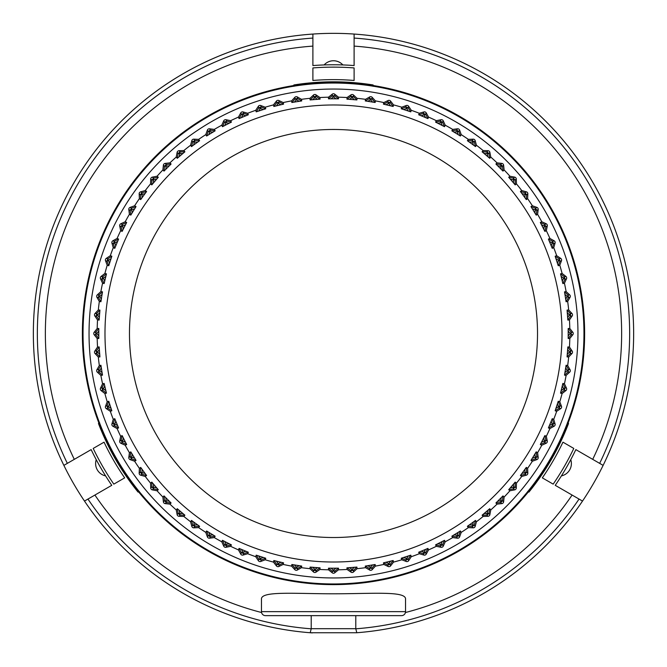 <?xml version="1.0" encoding="UTF-8"?>
<svg xmlns="http://www.w3.org/2000/svg" width="667" height="667" viewBox="0 0 667 667"><rect width="100%" height="100%" fill="white"/><g stroke="black" fill="none" stroke-linecap="round" stroke-linejoin="round"><path stroke-width="1" d="M333.5 33.35A300.15 300.15 0 0 1 582.516 501.067A300.15 300.15 0 0 1 356.803 632.741L310.197 632.741A300.15 300.15 0 0 1 63.874 465.374A300.15 300.15 0 0 1 333.5 33.35M355.786 615.641L355.786 628.806A296.148 296.148 0 0 0 579.048 499.066L572.094 495.056A288.144 288.144 0 0 1 405.436 612.523A4.002 4.002 0 0 1 401.534 615.641L265.466 615.641A4.002 4.002 0 0 1 261.564 612.523A288.144 288.144 0 0 1 94.906 495.056L87.952 499.066A296.148 296.148 0 0 0 311.214 628.806L311.214 615.641M603.126 465.374L599.658 463.365A296.148 296.148 0 0 0 354.11 38.069L354.11 46.098A288.144 288.144 0 0 1 592.705 459.355L603.126 465.374A300.15 300.15 0 0 0 354.11 34.059L354.11 38.069L354.11 34.059M572.094 495.056L555.236 485.318A268.726 268.726 0 0 0 575.846 449.616L592.705 459.355M582.516 501.067L579.048 499.066L582.516 501.067A300.15 300.15 0 0 1 356.803 632.741L355.786 628.806M84.484 501.067L87.952 499.066L84.484 501.067A300.15 300.15 0 0 0 310.197 632.741L312.323 632.9M354.11 46.098L354.11 65.566A268.726 268.726 0 0 0 352.718 65.458A268.726 268.726 0 0 0 312.89 65.566L312.89 38.069A296.148 296.148 0 0 0 67.342 463.365L91.154 449.616A268.726 268.726 0 0 0 111.764 485.318L94.906 495.056M63.874 465.374L67.342 463.365L63.874 465.374A300.15 300.15 0 0 1 312.89 34.059L312.89 38.069L312.89 34.059M562.94 442.171L573.795 448.432L562.94 442.171A253.869 253.869 0 0 1 542.329 477.864L553.185 484.134L542.329 477.864M124.671 477.864L113.815 484.134L124.671 477.864A253.869 253.869 0 0 1 104.06 442.171L93.205 448.432L104.06 442.171M401.534 615.641A4.002 4.002 0 0 0 405.536 611.639L405.536 599.4C406.737 590.67 372.169 593.813 333.55 593.788C294.839 593.83 260.347 590.645 261.464 599.4L261.464 611.639A4.002 4.002 0 0 0 265.466 615.641A4.002 4.002 0 0 1 261.464 611.639L405.536 611.639L405.436 612.523M312.89 67.934L312.89 80.465L312.89 67.934A266.366 266.366 0 0 1 354.11 67.934L354.11 80.465L354.11 67.934M312.89 80.465A253.869 253.869 0 0 1 351.659 80.282A253.869 253.869 0 0 1 354.11 80.465M373.12 86.326L373.12 84.959A251.676 251.676 0 0 0 293.88 84.959L293.88 86.326M567.367 422.77L568.551 423.453A251.676 251.676 0 0 1 528.931 492.079L527.747 491.396M139.253 491.396L138.069 492.079A251.676 251.676 0 0 1 98.449 423.453L99.633 422.77M74.295 459.355A288.144 288.144 0 0 1 312.89 46.098M261.564 612.523L261.464 611.639M573.795 448.432A266.366 266.366 0 0 1 553.185 484.134M113.815 484.134A266.366 266.366 0 0 1 93.205 448.432M98.933 423.178L98.449 423.453M342.871 64.932A12.606 12.606 0 0 0 324.129 64.932M96.231 459.671A12.606 12.606 0 0 0 105.603 475.896M561.397 475.896A12.606 12.606 0 0 0 570.769 459.671M311.214 628.698L355.786 628.698M311.214 628.806L310.197 632.741M328.498 98.816L332.249 95.756L334.751 95.756L338.502 98.816L335.96 98.816A234.692 234.692 0 0 0 331.04 98.816L328.498 98.816L328.498 97.199A236.36 236.36 0 0 0 319.943 97.532L315.966 94.831A2.001 2.001 0 0 0 313.482 95.031L309.972 98.316A236.36 236.36 0 0 0 301.476 99.325L297.299 96.94A2.001 2.001 0 0 0 294.831 97.332L291.596 100.884A236.36 236.36 0 0 0 283.2 102.56L278.848 100.517A2.001 2.001 0 0 0 276.421 101.101L273.47 104.894A236.36 236.36 0 0 0 265.233 107.212L260.739 105.519A2.001 2.001 0 0 0 258.362 106.295L255.719 110.305A236.36 236.36 0 0 0 247.69 113.265L243.08 111.931A2.001 2.001 0 0 0 240.77 112.89L238.452 117.1A236.36 236.36 0 0 0 230.674 120.677L225.971 119.71A2.001 2.001 0 0 0 223.745 120.844L221.761 125.221A236.36 236.36 0 0 0 214.299 129.406L209.53 128.806A2.001 2.001 0 0 0 207.395 130.107L205.769 134.634A236.36 236.36 0 0 0 198.649 139.386L193.847 139.161A2.001 2.001 0 0 0 191.829 140.629L190.554 145.264A236.36 236.36 0 0 0 183.834 150.567L179.031 150.717A2.001 2.001 0 0 0 177.13 152.343L176.23 157.062A236.36 236.36 0 0 0 169.943 162.873L165.166 163.398A2.001 2.001 0 0 0 163.398 165.166L162.873 169.943A236.36 236.36 0 0 0 157.062 176.23L152.343 177.13A2.001 2.001 0 0 0 150.717 179.031L150.567 183.834A236.36 236.36 0 0 0 145.264 190.554L140.629 191.829A2.001 2.001 0 0 0 139.161 193.847L139.386 198.649A236.36 236.36 0 0 0 134.634 205.769L130.107 207.395A2.001 2.001 0 0 0 128.806 209.53L129.406 214.299A236.36 236.36 0 0 0 125.221 221.761L120.844 223.745A2.001 2.001 0 0 0 119.71 225.971L120.677 230.674A236.36 236.36 0 0 0 117.1 238.452L112.89 240.77A2.001 2.001 0 0 0 111.931 243.08L113.265 247.69A236.36 236.36 0 0 0 110.305 255.719L106.295 258.362A2.001 2.001 0 0 0 105.519 260.739L107.212 265.233A236.36 236.36 0 0 0 104.894 273.47L101.101 276.421A2.001 2.001 0 0 0 100.517 278.848L102.56 283.2A236.36 236.36 0 0 0 100.884 291.596L97.332 294.831A2.001 2.001 0 0 0 96.94 297.299L99.325 301.476A236.36 236.36 0 0 0 98.316 309.972L95.031 313.482A2.001 2.001 0 0 0 94.831 315.966L97.532 319.943A236.36 236.36 0 0 0 97.199 328.498L94.197 332.249A2.001 2.001 0 0 0 94.197 334.751L97.199 338.502A236.36 236.36 0 0 0 97.532 347.057L94.831 351.034A2.001 2.001 0 0 0 95.031 353.518L98.316 357.028A236.36 236.36 0 0 0 99.325 365.524L96.94 369.701A2.001 2.001 0 0 0 97.332 372.169L100.884 375.404A236.36 236.36 0 0 0 102.56 383.8L100.517 388.152A2.001 2.001 0 0 0 101.101 390.579L104.894 393.53A236.36 236.36 0 0 0 107.212 401.767L105.519 406.261A2.001 2.001 0 0 0 106.295 408.638L110.305 411.281A236.36 236.36 0 0 0 113.265 419.31L111.931 423.92A2.001 2.001 0 0 0 112.89 426.23L117.1 428.548A236.36 236.36 0 0 0 120.677 436.326L119.71 441.029A2.001 2.001 0 0 0 120.844 443.255L125.221 445.239A236.36 236.36 0 0 0 129.406 452.701L128.806 457.47A2.001 2.001 0 0 0 130.107 459.605L134.634 461.231A236.36 236.36 0 0 0 139.386 468.351L139.161 473.153A2.001 2.001 0 0 0 140.629 475.171L145.264 476.446A236.36 236.36 0 0 0 150.567 483.166L150.717 487.969A2.001 2.001 0 0 0 152.343 489.87L157.062 490.77A236.36 236.36 0 0 0 162.873 497.057L163.398 501.834A2.001 2.001 0 0 0 165.166 503.602L169.943 504.127A236.36 236.36 0 0 0 176.23 509.938L177.13 514.657A2.001 2.001 0 0 0 179.031 516.283L183.834 516.433A236.36 236.36 0 0 0 190.554 521.736L191.829 526.371A2.001 2.001 0 0 0 193.847 527.839L198.649 527.614A236.36 236.36 0 0 0 205.769 532.366L207.395 536.893A2.001 2.001 0 0 0 209.53 538.194L214.299 537.594A236.36 236.36 0 0 0 221.761 541.779L223.745 546.156A2.001 2.001 0 0 0 225.971 547.29L230.674 546.323A236.36 236.36 0 0 0 238.452 549.9L240.77 554.11A2.001 2.001 0 0 0 243.08 555.069L247.69 553.735A236.36 236.36 0 0 0 255.719 556.695L258.362 560.705A2.001 2.001 0 0 0 260.739 561.481L265.233 559.788A236.36 236.36 0 0 0 273.47 562.106L276.421 565.899A2.001 2.001 0 0 0 278.848 566.483L283.2 564.44A236.36 236.36 0 0 0 291.596 566.116L294.831 569.668A2.001 2.001 0 0 0 297.299 570.06L301.476 567.675A236.36 236.36 0 0 0 309.972 568.684L313.482 571.969A2.001 2.001 0 0 0 315.966 572.169L319.943 569.468A236.36 236.36 0 0 0 328.498 569.801L332.249 572.803A2.001 2.001 0 0 0 334.751 572.803L338.502 569.801A236.36 236.36 0 0 0 347.057 569.468L351.034 572.169A2.001 2.001 0 0 0 353.518 571.969L357.028 568.684A236.36 236.36 0 0 0 365.524 567.675L369.701 570.06A2.001 2.001 0 0 0 372.169 569.668L375.404 566.116A236.36 236.36 0 0 0 383.8 564.44L388.152 566.483A2.001 2.001 0 0 0 390.579 565.899L393.53 562.106A236.36 236.36 0 0 0 401.767 559.788L406.261 561.481A2.001 2.001 0 0 0 408.638 560.705L411.281 556.695A236.36 236.36 0 0 0 419.31 553.735L423.92 555.069A2.001 2.001 0 0 0 426.23 554.11L428.548 549.9A236.36 236.36 0 0 0 436.326 546.323L441.029 547.29A2.001 2.001 0 0 0 443.255 546.156L445.239 541.779A236.36 236.36 0 0 0 452.701 537.594L457.47 538.194A2.001 2.001 0 0 0 459.605 536.893L461.231 532.366A236.36 236.36 0 0 0 468.351 527.614L473.153 527.839A2.001 2.001 0 0 0 475.171 526.371L476.446 521.736A236.36 236.36 0 0 0 483.166 516.433L487.969 516.283A2.001 2.001 0 0 0 489.87 514.657L490.77 509.938A236.36 236.36 0 0 0 497.057 504.127L501.834 503.602A2.001 2.001 0 0 0 503.602 501.834L504.127 497.057A236.36 236.36 0 0 0 509.938 490.77L514.657 489.87A2.001 2.001 0 0 0 516.283 487.969L516.433 483.166A236.36 236.36 0 0 0 521.736 476.446L526.371 475.171A2.001 2.001 0 0 0 527.839 473.153L527.614 468.351A236.36 236.36 0 0 0 532.366 461.231L536.893 459.605A2.001 2.001 0 0 0 538.194 457.47L537.594 452.701A236.36 236.36 0 0 0 541.779 445.239L546.156 443.255A2.001 2.001 0 0 0 547.29 441.029L546.323 436.326A236.36 236.36 0 0 0 549.9 428.548L554.11 426.23A2.001 2.001 0 0 0 555.069 423.92L553.735 419.31A236.36 236.36 0 0 0 556.695 411.281L560.705 408.638A2.001 2.001 0 0 0 561.481 406.261L559.788 401.767A236.36 236.36 0 0 0 562.106 393.53L565.899 390.579A2.001 2.001 0 0 0 566.483 388.152L564.44 383.8A236.36 236.36 0 0 0 566.116 375.404L569.668 372.169A2.001 2.001 0 0 0 570.06 369.701L567.675 365.524A236.36 236.36 0 0 0 568.684 357.028L571.969 353.518A2.001 2.001 0 0 0 572.169 351.034L569.468 347.057A236.36 236.36 0 0 0 569.801 338.502L572.803 334.751A2.001 2.001 0 0 0 572.803 332.249L569.801 328.498A236.36 236.36 0 0 0 569.468 319.943L572.169 315.966A2.001 2.001 0 0 0 571.969 313.482L568.684 309.972A236.36 236.36 0 0 0 567.675 301.476L570.06 297.299A2.001 2.001 0 0 0 569.668 294.831L566.116 291.596A236.36 236.36 0 0 0 564.44 283.2L566.483 278.848A2.001 2.001 0 0 0 565.899 276.421L562.106 273.47A236.36 236.36 0 0 0 559.788 265.233L561.481 260.739A2.001 2.001 0 0 0 560.705 258.362L556.695 255.719A236.36 236.36 0 0 0 553.735 247.69L555.069 243.08A2.001 2.001 0 0 0 554.11 240.77L549.9 238.452A236.36 236.36 0 0 0 546.323 230.674L547.29 225.971A2.001 2.001 0 0 0 546.156 223.745L541.779 221.761A236.36 236.36 0 0 0 537.594 214.299L538.194 209.53A2.001 2.001 0 0 0 536.893 207.395L532.366 205.769A236.36 236.36 0 0 0 527.614 198.649L527.839 193.847A2.001 2.001 0 0 0 526.371 191.829L521.736 190.554A236.36 236.36 0 0 0 516.433 183.834L516.283 179.031A2.001 2.001 0 0 0 514.657 177.13L509.938 176.23A236.36 236.36 0 0 0 504.127 169.943L503.602 165.166A2.001 2.001 0 0 0 501.834 163.398L497.057 162.873A236.36 236.36 0 0 0 490.77 157.062L489.87 152.343A2.001 2.001 0 0 0 487.969 150.717L483.166 150.567A236.36 236.36 0 0 0 476.446 145.264L475.171 140.629A2.001 2.001 0 0 0 473.153 139.161L468.351 139.386A236.36 236.36 0 0 0 461.231 134.634L459.605 130.107A2.001 2.001 0 0 0 457.47 128.806L452.701 129.406A236.36 236.36 0 0 0 445.239 125.221L443.255 120.844A2.001 2.001 0 0 0 441.029 119.71L436.326 120.677A236.36 236.36 0 0 0 428.548 117.1L426.23 112.89A2.001 2.001 0 0 0 423.92 111.931L419.31 113.265A236.36 236.36 0 0 0 411.281 110.305L408.638 106.295A2.001 2.001 0 0 0 406.261 105.519L401.767 107.212A236.36 236.36 0 0 0 393.53 104.894L390.579 101.101A2.001 2.001 0 0 0 388.152 100.517L383.8 102.56A236.36 236.36 0 0 0 375.404 100.884L372.169 97.332A2.001 2.001 0 0 0 369.701 96.94L365.524 99.325A236.36 236.36 0 0 0 357.028 98.316L353.518 95.031A2.001 2.001 0 0 0 351.034 94.831L347.057 97.532A236.36 236.36 0 0 0 338.502 97.199L334.751 94.197A2.001 2.001 0 0 0 332.249 94.197L328.498 97.199M310.097 99.933L313.598 96.59L316.091 96.39L320.077 99.15L317.542 99.35A234.692 234.692 0 0 0 312.631 99.733L310.097 99.933L309.972 98.316M291.846 102.493L295.072 98.883L297.54 98.491L301.726 100.925L299.216 101.326A234.692 234.692 0 0 0 294.355 102.093L291.846 102.493L291.596 100.884M273.854 106.47L276.788 102.618L279.215 102.034L283.575 104.135L281.107 104.727A234.692 234.692 0 0 0 276.321 105.878L273.854 106.47L273.47 104.894M256.22 111.848L258.846 107.779L261.222 107.012L265.741 108.763L263.323 109.546A234.692 234.692 0 0 0 258.638 111.064L256.22 111.848L255.719 110.305M239.069 118.601L241.362 114.332L243.672 113.382L248.316 114.766L245.965 115.741A234.692 234.692 0 0 0 241.421 117.625L239.069 118.601L238.452 117.1M222.503 126.672L224.454 122.236L226.68 121.102L231.416 122.128L229.148 123.278A234.692 234.692 0 0 0 224.762 125.513L222.503 126.672L221.761 125.221M206.612 136.018L208.212 131.449L210.347 130.14L215.141 130.79L212.973 132.116A234.692 234.692 0 0 0 208.779 134.684L206.612 136.018L205.769 134.634M191.512 146.582L192.746 141.896L194.772 140.429L199.608 140.695L197.549 142.188A234.692 234.692 0 0 0 193.563 145.081L191.512 146.582L190.554 145.264M177.28 158.296L178.147 153.535L180.048 151.909L184.892 151.801L182.958 153.452A234.692 234.692 0 0 0 179.215 156.645L177.28 158.296L176.23 157.062M164.015 171.094L164.507 166.275L166.275 164.507L171.094 164.015L169.293 165.816A234.692 234.692 0 0 0 165.816 169.293L164.015 171.094L162.873 169.943M151.801 184.892L151.909 180.048L153.535 178.147L158.296 177.28L156.645 179.215A234.692 234.692 0 0 0 153.452 182.958L151.801 184.892L150.567 183.834M140.695 199.608L140.429 194.772L141.896 192.746L146.582 191.512L145.081 193.563A234.692 234.692 0 0 0 142.188 197.549L140.695 199.608L139.386 198.649M130.79 215.141L130.14 210.347L131.449 208.212L136.018 206.612L134.684 208.779A234.692 234.692 0 0 0 132.116 212.973L130.79 215.141L129.406 214.299M122.128 231.416L121.102 226.68L122.236 224.454L126.672 222.503L125.513 224.762A234.692 234.692 0 0 0 123.278 229.148L122.128 231.416L120.677 230.674M114.766 248.316L113.382 243.672L114.332 241.362L118.601 239.069L117.625 241.421A234.692 234.692 0 0 0 115.741 245.965L114.766 248.316L113.265 247.69M108.763 265.741L107.012 261.222L107.779 258.846L111.848 256.22L111.064 258.638A234.692 234.692 0 0 0 109.546 263.323L108.763 265.741L107.212 265.233M104.135 283.575L102.034 279.215L102.618 276.788L106.47 273.854L105.878 276.321A234.692 234.692 0 0 0 104.727 281.107L104.135 283.575L102.56 283.2M100.925 301.726L98.491 297.54L98.883 295.072L102.493 291.846L102.093 294.355A234.692 234.692 0 0 0 101.326 299.216L100.925 301.726L99.325 301.476M99.15 320.077L96.39 316.091L96.59 313.598L99.933 310.097L99.733 312.631A234.692 234.692 0 0 0 99.35 317.542L99.15 320.077L97.532 319.943M98.816 338.502L95.756 334.751L95.756 332.249L98.816 328.498L98.816 331.04A234.692 234.692 0 0 0 98.816 335.96L98.816 338.502L97.199 338.502M99.933 356.903L96.59 353.402L96.39 350.909L99.15 346.923L99.35 349.458A234.692 234.692 0 0 0 99.733 354.369L99.933 356.903L98.316 357.028M102.493 375.154L98.883 371.928L98.491 369.46L100.925 365.274L101.326 367.784A234.692 234.692 0 0 0 102.093 372.645L102.493 375.154L100.884 375.404M106.47 393.146L102.618 390.212L102.034 387.785L104.135 383.425L104.727 385.893A234.692 234.692 0 0 0 105.878 390.679L106.47 393.146L104.894 393.53M111.848 410.78L107.779 408.154L107.012 405.778L108.763 401.259L109.546 403.677A234.692 234.692 0 0 0 111.064 408.362L111.848 410.78L110.305 411.281M118.601 427.931L114.332 425.638L113.382 423.328L114.766 418.684L115.741 421.035A234.692 234.692 0 0 0 117.625 425.579L118.601 427.931L117.1 428.548M126.672 444.497L122.236 442.546L121.102 440.32L122.128 435.584L123.278 437.852A234.692 234.692 0 0 0 125.513 442.238L126.672 444.497L125.221 445.239M136.018 460.388L131.449 458.788L130.14 456.653L130.79 451.859L132.116 454.027A234.692 234.692 0 0 0 134.684 458.221L136.018 460.388L134.634 461.231M146.582 475.488L141.896 474.254L140.429 472.228L140.695 467.392L142.188 469.451A234.692 234.692 0 0 0 145.081 473.437L146.582 475.488L145.264 476.446M158.296 489.72L153.535 488.853L151.909 486.952L151.801 482.108L153.452 484.042A234.692 234.692 0 0 0 156.645 487.785L158.296 489.72L157.062 490.77M171.094 502.985L166.275 502.493L164.507 500.725L164.015 495.906L165.816 497.707A234.692 234.692 0 0 0 169.293 501.184L171.094 502.985L169.943 504.127M184.892 515.199L180.048 515.091L178.147 513.465L177.28 508.704L179.215 510.355A234.692 234.692 0 0 0 182.958 513.548L184.892 515.199L183.834 516.433M199.608 526.305L194.772 526.571L192.746 525.104L191.512 520.418L193.563 521.919A234.692 234.692 0 0 0 197.549 524.812L199.608 526.305L198.649 527.614M215.141 536.21L210.347 536.86L208.212 535.551L206.612 530.982L208.779 532.316A234.692 234.692 0 0 0 212.973 534.884L215.141 536.21L214.299 537.594M231.416 544.872L226.68 545.898L224.454 544.764L222.503 540.328L224.762 541.487A234.692 234.692 0 0 0 229.148 543.722L231.416 544.872L230.674 546.323M248.316 552.234L243.672 553.618L241.362 552.668L239.069 548.399L241.421 549.375A234.692 234.692 0 0 0 245.965 551.259L248.316 552.234L247.69 553.735M265.741 558.237L261.222 559.988L258.846 559.221L256.22 555.152L258.638 555.936A234.692 234.692 0 0 0 263.323 557.454L265.741 558.237L265.233 559.788M283.575 562.865L279.215 564.966L276.788 564.382L273.854 560.53L276.321 561.122A234.692 234.692 0 0 0 281.107 562.273L283.575 562.865L283.2 564.44M301.726 566.075L297.54 568.509L295.072 568.117L291.846 564.507L294.355 564.907A234.692 234.692 0 0 0 299.216 565.674L301.726 566.075L301.476 567.675M320.077 567.85L316.091 570.61L313.598 570.41L310.097 567.067L312.631 567.267A234.692 234.692 0 0 0 317.542 567.65L320.077 567.85L319.943 569.468M338.502 568.184L334.751 571.244L332.249 571.244L328.498 568.184L331.04 568.184A234.692 234.692 0 0 0 335.96 568.184L338.502 568.184L338.502 569.801M356.903 567.067L353.402 570.41L350.909 570.61L346.923 567.85L349.458 567.65A234.692 234.692 0 0 0 354.369 567.267L356.903 567.067L357.028 568.684M375.154 564.507L371.928 568.117L369.46 568.509L365.274 566.075L367.784 565.674A234.692 234.692 0 0 0 372.645 564.907L375.154 564.507L375.404 566.116M393.146 560.53L390.212 564.382L387.785 564.966L383.425 562.865L385.893 562.273A234.692 234.692 0 0 0 390.679 561.122L393.146 560.53L393.53 562.106M410.78 555.152L408.154 559.221L405.778 559.988L401.259 558.237L403.677 557.454A234.692 234.692 0 0 0 408.362 555.936L410.78 555.152L411.281 556.695M427.931 548.399L425.638 552.668L423.328 553.618L418.684 552.234L421.035 551.259A234.692 234.692 0 0 0 425.579 549.375L427.931 548.399L428.548 549.9M444.497 540.328L442.546 544.764L440.32 545.898L435.584 544.872L437.852 543.722A234.692 234.692 0 0 0 442.238 541.487L444.497 540.328L445.239 541.779M460.388 530.982L458.788 535.551L456.653 536.86L451.859 536.21L454.027 534.884A234.692 234.692 0 0 0 458.221 532.316L460.388 530.982L461.231 532.366M475.488 520.418L474.254 525.104L472.228 526.571L467.392 526.305L469.451 524.812A234.692 234.692 0 0 0 473.437 521.919L475.488 520.418L476.446 521.736M489.72 508.704L488.853 513.465L486.952 515.091L482.108 515.199L484.042 513.548A234.692 234.692 0 0 0 487.785 510.355L489.72 508.704L490.77 509.938M502.985 495.906L502.493 500.725L500.725 502.493L495.906 502.985L497.707 501.184A234.692 234.692 0 0 0 501.184 497.707L502.985 495.906L504.127 497.057M515.199 482.108L515.091 486.952L513.465 488.853L508.704 489.72L510.355 487.785A234.692 234.692 0 0 0 513.548 484.042L515.199 482.108L516.433 483.166M526.305 467.392L526.571 472.228L525.104 474.254L520.418 475.488L521.919 473.437A234.692 234.692 0 0 0 524.812 469.451L526.305 467.392L527.614 468.351M536.21 451.859L536.86 456.653L535.551 458.788L530.982 460.388L532.316 458.221A234.692 234.692 0 0 0 534.884 454.027L536.21 451.859L537.594 452.701M544.872 435.584L545.898 440.32L544.764 442.546L540.328 444.497L541.487 442.238A234.692 234.692 0 0 0 543.722 437.852L544.872 435.584L546.323 436.326M552.234 418.684L553.618 423.328L552.668 425.638L548.399 427.931L549.375 425.579A234.692 234.692 0 0 0 551.259 421.035L552.234 418.684L553.735 419.31M558.237 401.259L559.988 405.778L559.221 408.154L555.152 410.78L555.936 408.362A234.692 234.692 0 0 0 557.454 403.677L558.237 401.259L559.788 401.767M562.865 383.425L564.966 387.785L564.382 390.212L560.53 393.146L561.122 390.679A234.692 234.692 0 0 0 562.273 385.893L562.865 383.425L564.44 383.8M566.075 365.274L568.509 369.46L568.117 371.928L564.507 375.154L564.907 372.645A234.692 234.692 0 0 0 565.674 367.784L566.075 365.274L567.675 365.524M567.85 346.923L570.61 350.909L570.41 353.402L567.067 356.903L567.267 354.369A234.692 234.692 0 0 0 567.65 349.458L567.85 346.923L569.468 347.057M568.184 328.498L571.244 332.249L571.244 334.751L568.184 338.502L568.184 335.96A234.692 234.692 0 0 0 568.184 331.04L568.184 328.498L569.801 328.498M567.067 310.097L570.41 313.598L570.61 316.091L567.85 320.077L567.65 317.542A234.692 234.692 0 0 0 567.267 312.631L567.067 310.097L568.684 309.972M564.507 291.846L568.117 295.072L568.509 297.54L566.075 301.726L565.674 299.216A234.692 234.692 0 0 0 564.907 294.355L564.507 291.846L566.116 291.596M560.53 273.854L564.382 276.788L564.966 279.215L562.865 283.575L562.273 281.107A234.692 234.692 0 0 0 561.122 276.321L560.53 273.854L562.106 273.47M555.152 256.22L559.221 258.846L559.988 261.222L558.237 265.741L557.454 263.323A234.692 234.692 0 0 0 555.936 258.638L555.152 256.22L556.695 255.719M548.399 239.069L552.668 241.362L553.618 243.672L552.234 248.316L551.259 245.965A234.692 234.692 0 0 0 549.375 241.421L548.399 239.069L549.9 238.452M540.328 222.503L544.764 224.454L545.898 226.68L544.872 231.416L543.722 229.148A234.692 234.692 0 0 0 541.487 224.762L540.328 222.503L541.779 221.761M530.982 206.612L535.551 208.212L536.86 210.347L536.21 215.141L534.884 212.973A234.692 234.692 0 0 0 532.316 208.779L530.982 206.612L532.366 205.769M520.418 191.512L525.104 192.746L526.571 194.772L526.305 199.608L524.812 197.549A234.692 234.692 0 0 0 521.919 193.563L520.418 191.512L521.736 190.554M508.704 177.28L513.465 178.147L515.091 180.048L515.199 184.892L513.548 182.958A234.692 234.692 0 0 0 510.355 179.215L508.704 177.28L509.938 176.23M495.906 164.015L500.725 164.507L502.493 166.275L502.985 171.094L501.184 169.293A234.692 234.692 0 0 0 497.707 165.816L495.906 164.015L497.057 162.873M482.108 151.801L486.952 151.909L488.853 153.535L489.72 158.296L487.785 156.645A234.692 234.692 0 0 0 484.042 153.452L482.108 151.801L483.166 150.567M467.392 140.695L472.228 140.429L474.254 141.896L475.488 146.582L473.437 145.081A234.692 234.692 0 0 0 469.451 142.188L467.392 140.695L468.351 139.386M451.859 130.79L456.653 130.14L458.788 131.449L460.388 136.018L458.221 134.684A234.692 234.692 0 0 0 454.027 132.116L451.859 130.79L452.701 129.406M435.584 122.128L440.32 121.102L442.546 122.236L444.497 126.672L442.238 125.513A234.692 234.692 0 0 0 437.852 123.278L435.584 122.128L436.326 120.677M418.684 114.766L423.328 113.382L425.638 114.332L427.931 118.601L425.579 117.625A234.692 234.692 0 0 0 421.035 115.741L418.684 114.766L419.31 113.265M401.259 108.763L405.778 107.012L408.154 107.779L410.78 111.848L408.362 111.064A234.692 234.692 0 0 0 403.677 109.546L401.259 108.763L401.767 107.212M383.425 104.135L387.785 102.034L390.212 102.618L393.146 106.47L390.679 105.878A234.692 234.692 0 0 0 385.893 104.727L383.425 104.135L383.8 102.56M365.274 100.925L369.46 98.491L371.928 98.883L375.154 102.493L372.645 102.093A234.692 234.692 0 0 0 367.784 101.326L365.274 100.925L365.524 99.325M346.923 99.15L350.909 96.39L353.402 96.59L356.903 99.933L354.369 99.733A234.692 234.692 0 0 0 349.458 99.35L346.923 99.15L347.057 97.532M333.5 537.519A204.019 204.019 0 0 0 510.188 231.491A204.019 204.019 0 0 0 156.812 231.491A204.019 204.019 0 0 0 333.5 537.519M333.5 584.625A251.125 251.125 0 0 0 550.984 207.937A251.125 251.125 0 0 0 116.016 207.937A251.125 251.125 0 0 0 333.5 584.625M338.502 98.816L338.502 97.199M335.96 98.816L333.5 96.84L331.04 98.816M332.249 94.197L332.249 95.756L333.5 96.84L334.751 95.756L334.751 94.197M320.077 99.15L319.943 97.532M301.726 100.925L301.476 99.325M283.575 104.135L283.2 102.56M265.741 108.763L265.233 107.212M248.316 114.766L247.69 113.265M231.416 122.128L230.674 120.677M215.141 130.79L214.299 129.406M199.608 140.695L198.649 139.386M184.892 151.801L183.834 150.567M171.094 164.015L169.943 162.873M158.296 177.28L157.062 176.23M146.582 191.512L145.264 190.554M136.018 206.612L134.634 205.769M126.672 222.503L125.221 221.761M118.601 239.069L117.1 238.452M111.848 256.22L110.305 255.719M106.47 273.854L104.894 273.47M102.493 291.846L100.884 291.596M99.933 310.097L98.316 309.972M98.816 328.498L97.199 328.498M99.15 346.923L97.532 347.057M100.925 365.274L99.325 365.524M104.135 383.425L102.56 383.8M108.763 401.259L107.212 401.767M114.766 418.684L113.265 419.31M122.128 435.584L120.677 436.326M130.79 451.859L129.406 452.701M140.695 467.392L139.386 468.351M151.801 482.108L150.567 483.166M164.015 495.906L162.873 497.057M177.28 508.704L176.23 509.938M191.512 520.418L190.554 521.736M206.612 530.982L205.769 532.366M222.503 540.328L221.761 541.779M239.069 548.399L238.452 549.9M256.22 555.152L255.719 556.695M273.854 560.53L273.47 562.106M291.846 564.507L291.596 566.116M310.097 567.067L309.972 568.684M328.498 568.184L328.498 569.801M346.923 567.85L347.057 569.468M365.274 566.075L365.524 567.675M383.425 562.865L383.8 564.44M401.259 558.237L401.767 559.788M418.684 552.234L419.31 553.735M435.584 544.872L436.326 546.323M451.859 536.21L452.701 537.594M467.392 526.305L468.351 527.614M482.108 515.199L483.166 516.433M495.906 502.985L497.057 504.127M508.704 489.72L509.938 490.77M520.418 475.488L521.736 476.446M530.982 460.388L532.366 461.231M540.328 444.497L541.779 445.239M548.399 427.931L549.9 428.548M555.152 410.78L556.695 411.281M560.53 393.146L562.106 393.53M564.507 375.154L566.116 375.404M567.067 356.903L568.684 357.028M568.184 338.502L569.801 338.502M567.85 320.077L569.468 319.943M566.075 301.726L567.675 301.476M562.865 283.575L564.44 283.2M558.237 265.741L559.788 265.233M552.234 248.316L553.735 247.69M544.872 231.416L546.323 230.674M536.21 215.141L537.594 214.299M526.305 199.608L527.614 198.649M515.199 184.892L516.433 183.834M502.985 171.094L504.127 169.943M489.72 158.296L490.77 157.062M475.488 146.582L476.446 145.264M460.388 136.018L461.231 134.634M444.497 126.672L445.239 125.221M427.931 118.601L428.548 117.1M410.78 111.848L411.281 110.305M393.146 106.47L393.53 104.894M375.154 102.493L375.404 100.884M356.903 99.933L357.028 98.316M317.542 99.35L314.932 97.565L312.631 99.733M299.216 101.326L296.482 99.75L294.355 102.093M281.107 104.727L278.256 103.377L276.321 105.878M263.323 109.546L260.363 108.421L258.638 111.064M245.965 115.741L242.93 114.849L241.421 117.625M229.148 123.278L226.055 122.628L224.762 125.513M212.973 132.116L209.847 131.716L208.779 134.684M197.549 142.188L194.397 142.038L193.563 145.081M182.958 153.452L179.798 153.543L179.215 156.645M169.293 165.816L166.158 166.158L165.816 169.293M156.645 179.215L153.543 179.798L153.452 182.958M145.081 193.563L142.038 194.397L142.188 197.549M134.684 208.779L131.716 209.847L132.116 212.973M125.513 224.762L122.628 226.055L123.278 229.148M117.625 241.421L114.849 242.93L115.741 245.965M111.064 258.638L108.421 260.363L109.546 263.323M105.878 276.321L103.377 278.256L104.727 281.107M102.093 294.355L99.75 296.482L101.326 299.216M99.733 312.631L97.565 314.932L99.35 317.542M98.816 331.04L96.84 333.5L98.816 335.96M99.35 349.458L97.565 352.068L99.733 354.369M101.326 367.784L99.75 370.518L102.093 372.645M104.727 385.893L103.377 388.744L105.878 390.679M109.546 403.677L108.421 406.637L111.064 408.362M115.741 421.035L114.849 424.07L117.625 425.579M123.278 437.852L122.628 440.945L125.513 442.238M132.116 454.027L131.716 457.153L134.684 458.221M142.188 469.451L142.038 472.603L145.081 473.437M153.452 484.042L153.543 487.202L156.645 487.785M165.816 497.707L166.158 500.842L169.293 501.184M179.215 510.355L179.798 513.457L182.958 513.548M193.563 521.919L194.397 524.962L197.549 524.812M208.779 532.316L209.847 535.284L212.973 534.884M224.762 541.487L226.055 544.372L229.148 543.722M241.421 549.375L242.93 552.151L245.965 551.259M258.638 555.936L260.363 558.579L263.323 557.454M276.321 561.122L278.256 563.623L281.107 562.273M294.355 564.907L296.482 567.25L299.216 565.674M312.631 567.267L314.932 569.435L317.542 567.65M331.04 568.184L333.5 570.16L335.96 568.184M349.458 567.65L352.068 569.435L354.369 567.267M367.784 565.674L370.518 567.25L372.645 564.907M385.893 562.273L388.744 563.623L390.679 561.122M403.677 557.454L406.637 558.579L408.362 555.936M421.035 551.259L424.07 552.151L425.579 549.375M437.852 543.722L440.945 544.372L442.238 541.487M454.027 534.884L457.153 535.284L458.221 532.316M469.451 524.812L472.603 524.962L473.437 521.919M484.042 513.548L487.202 513.457L487.785 510.355M497.707 501.184L500.842 500.842L501.184 497.707M510.355 487.785L513.457 487.202L513.548 484.042M521.919 473.437L524.962 472.603L524.812 469.451M532.316 458.221L535.284 457.153L534.884 454.027M541.487 442.238L544.372 440.945L543.722 437.852M549.375 425.579L552.151 424.07L551.259 421.035M555.936 408.362L558.579 406.637L557.454 403.677M561.122 390.679L563.623 388.744L562.273 385.893M564.907 372.645L567.25 370.518L565.674 367.784M567.267 354.369L569.435 352.068L567.65 349.458M568.184 335.96L570.16 333.5L568.184 331.04M567.65 317.542L569.435 314.932L567.267 312.631M565.674 299.216L567.25 296.482L564.907 294.355M562.273 281.107L563.623 278.256L561.122 276.321M557.454 263.323L558.579 260.363L555.936 258.638M551.259 245.965L552.151 242.93L549.375 241.421M543.722 229.148L544.372 226.055L541.487 224.762M534.884 212.973L535.284 209.847L532.316 208.779M524.812 197.549L524.962 194.397L521.919 193.563M513.548 182.958L513.457 179.798L510.355 179.215M501.184 169.293L500.842 166.158L497.707 165.816M487.785 156.645L487.202 153.543L484.042 153.452M473.437 145.081L472.603 142.038L469.451 142.188M458.221 134.684L457.153 131.716L454.027 132.116M442.238 125.513L440.945 122.628L437.852 123.278M425.579 117.625L424.07 114.849L421.035 115.741M408.362 111.064L406.637 108.421L403.677 109.546M390.679 105.878L388.744 103.377L385.893 104.727M372.645 102.093L370.518 99.75L367.784 101.326M354.369 99.733L352.068 97.565L349.458 99.35M313.482 95.031L313.598 96.59L314.932 97.565L316.091 96.39L315.966 94.831M294.831 97.332L295.072 98.883L296.482 99.75L297.54 98.491L297.299 96.94M276.421 101.101L276.788 102.618L278.256 103.377L279.215 102.034L278.848 100.517M258.362 106.295L258.846 107.779L260.363 108.421L261.222 107.012L260.739 105.519M240.77 112.89L241.362 114.332L242.93 114.849L243.672 113.382L243.08 111.931M223.745 120.844L224.454 122.236L226.055 122.628L226.68 121.102L225.971 119.71M207.395 130.107L208.212 131.449L209.847 131.716L210.347 130.14L209.53 128.806M191.829 140.629L192.746 141.896L194.397 142.038L194.772 140.429L193.847 139.161M177.13 152.343L178.147 153.535L179.798 153.543L180.048 151.909L179.031 150.717M163.398 165.166L164.507 166.275L166.158 166.158L166.275 164.507L165.166 163.398M150.717 179.031L151.909 180.048L153.543 179.798L153.535 178.147L152.343 177.13M139.161 193.847L140.429 194.772L142.038 194.397L141.896 192.746L140.629 191.829M128.806 209.53L130.14 210.347L131.716 209.847L131.449 208.212L130.107 207.395M119.71 225.971L121.102 226.68L122.628 226.055L122.236 224.454L120.844 223.745M111.931 243.08L113.382 243.672L114.849 242.93L114.332 241.362L112.89 240.77M105.519 260.739L107.012 261.222L108.421 260.363L107.779 258.846L106.295 258.362M100.517 278.848L102.034 279.215L103.377 278.256L102.618 276.788L101.101 276.421M96.94 297.299L98.491 297.54L99.75 296.482L98.883 295.072L97.332 294.831M94.831 315.966L96.39 316.091L97.565 314.932L96.59 313.598L95.031 313.482M94.197 334.751L95.756 334.751L96.84 333.5L95.756 332.249L94.197 332.249M95.031 353.518L96.59 353.402L97.565 352.068L96.39 350.909L94.831 351.034M97.332 372.169L98.883 371.928L99.75 370.518L98.491 369.46L96.94 369.701M101.101 390.579L102.618 390.212L103.377 388.744L102.034 387.785L100.517 388.152M106.295 408.638L107.779 408.154L108.421 406.637L107.012 405.778L105.519 406.261M112.89 426.23L114.332 425.638L114.849 424.07L113.382 423.328L111.931 423.92M120.844 443.255L122.236 442.546L122.628 440.945L121.102 440.32L119.71 441.029M130.107 459.605L131.449 458.788L131.716 457.153L130.14 456.653L128.806 457.47M140.629 475.171L141.896 474.254L142.038 472.603L140.429 472.228L139.161 473.153M152.343 489.87L153.535 488.853L153.543 487.202L151.909 486.952L150.717 487.969M165.166 503.602L166.275 502.493L166.158 500.842L164.507 500.725L163.398 501.834M179.031 516.283L180.048 515.091L179.798 513.457L178.147 513.465L177.13 514.657M193.847 527.839L194.772 526.571L194.397 524.962L192.746 525.104L191.829 526.371M209.53 538.194L210.347 536.86L209.847 535.284L208.212 535.551L207.395 536.893M225.971 547.29L226.68 545.898L226.055 544.372L224.454 544.764L223.745 546.156M243.08 555.069L243.672 553.618L242.93 552.151L241.362 552.668L240.77 554.11M260.739 561.481L261.222 559.988L260.363 558.579L258.846 559.221L258.362 560.705M278.848 566.483L279.215 564.966L278.256 563.623L276.788 564.382L276.421 565.899M297.299 570.06L297.54 568.509L296.482 567.25L295.072 568.117L294.831 569.668M315.966 572.169L316.091 570.61L314.932 569.435L313.598 570.41L313.482 571.969M334.751 572.803L334.751 571.244L333.5 570.16L332.249 571.244L332.249 572.803M353.518 571.969L353.402 570.41L352.068 569.435L350.909 570.61L351.034 572.169M372.169 569.668L371.928 568.117L370.518 567.25L369.46 568.509L369.701 570.06M390.579 565.899L390.212 564.382L388.744 563.623L387.785 564.966L388.152 566.483M408.638 560.705L408.154 559.221L406.637 558.579L405.778 559.988L406.261 561.481M426.23 554.11L425.638 552.668L424.07 552.151L423.328 553.618L423.92 555.069M443.255 546.156L442.546 544.764L440.945 544.372L440.32 545.898L441.029 547.29M459.605 536.893L458.788 535.551L457.153 535.284L456.653 536.86L457.47 538.194M475.171 526.371L474.254 525.104L472.603 524.962L472.228 526.571L473.153 527.839M489.87 514.657L488.853 513.465L487.202 513.457L486.952 515.091L487.969 516.283M503.602 501.834L502.493 500.725L500.842 500.842L500.725 502.493L501.834 503.602M516.283 487.969L515.091 486.952L513.457 487.202L513.465 488.853L514.657 489.87M527.839 473.153L526.571 472.228L524.962 472.603L525.104 474.254L526.371 475.171M538.194 457.47L536.86 456.653L535.284 457.153L535.551 458.788L536.893 459.605M547.29 441.029L545.898 440.32L544.372 440.945L544.764 442.546L546.156 443.255M555.069 423.92L553.618 423.328L552.151 424.07L552.668 425.638L554.11 426.23M561.481 406.261L559.988 405.778L558.579 406.637L559.221 408.154L560.705 408.638M566.483 388.152L564.966 387.785L563.623 388.744L564.382 390.212L565.899 390.579M570.06 369.701L568.509 369.46L567.25 370.518L568.117 371.928L569.668 372.169M572.169 351.034L570.61 350.909L569.435 352.068L570.41 353.402L571.969 353.518M572.803 332.249L571.244 332.249L570.16 333.5L571.244 334.751L572.803 334.751M571.969 313.482L570.41 313.598L569.435 314.932L570.61 316.091L572.169 315.966M569.668 294.831L568.117 295.072L567.25 296.482L568.509 297.54L570.06 297.299M565.899 276.421L564.382 276.788L563.623 278.256L564.966 279.215L566.483 278.848M560.705 258.362L559.221 258.846L558.579 260.363L559.988 261.222L561.481 260.739M554.11 240.77L552.668 241.362L552.151 242.93L553.618 243.672L555.069 243.08M546.156 223.745L544.764 224.454L544.372 226.055L545.898 226.68L547.29 225.971M536.893 207.395L535.551 208.212L535.284 209.847L536.86 210.347L538.194 209.53M526.371 191.829L525.104 192.746L524.962 194.397L526.571 194.772L527.839 193.847M514.657 177.13L513.465 178.147L513.457 179.798L515.091 180.048L516.283 179.031M501.834 163.398L500.725 164.507L500.842 166.158L502.493 166.275L503.602 165.166M487.969 150.717L486.952 151.909L487.202 153.543L488.853 153.535L489.87 152.343M473.153 139.161L472.228 140.429L472.603 142.038L474.254 141.896L475.171 140.629M457.47 128.806L456.653 130.14L457.153 131.716L458.788 131.449L459.605 130.107M441.029 119.71L440.32 121.102L440.945 122.628L442.546 122.236L443.255 120.844M423.92 111.931L423.328 113.382L424.07 114.849L425.638 114.332L426.23 112.89M406.261 105.519L405.778 107.012L406.637 108.421L408.154 107.779L408.638 106.295M388.152 100.517L387.785 102.034L388.744 103.377L390.212 102.618L390.579 101.101M369.701 96.94L369.46 98.491L370.518 99.75L371.928 98.883L372.169 97.332M351.034 94.831L350.909 96.39L352.068 97.565L353.402 96.59L353.518 95.031M331.107 104.994A228.514 228.514 0 0 0 104.986 334.701A228.514 228.514 0 0 0 333.5 562.014A228.514 228.514 0 0 0 562.014 332.299A228.514 228.514 0 0 0 331.107 104.994M333.5 89.044A244.456 244.456 0 0 0 121.794 455.728A244.456 244.456 0 0 0 545.206 455.728A244.456 244.456 0 0 0 333.5 89.044M333.5 583.958A250.458 250.458 0 0 1 83.041 333.5A250.458 250.458 0 0 1 333.5 83.041A250.458 250.458 0 0 1 583.958 333.5A250.458 250.458 0 0 1 333.5 583.958"/></g></svg>
